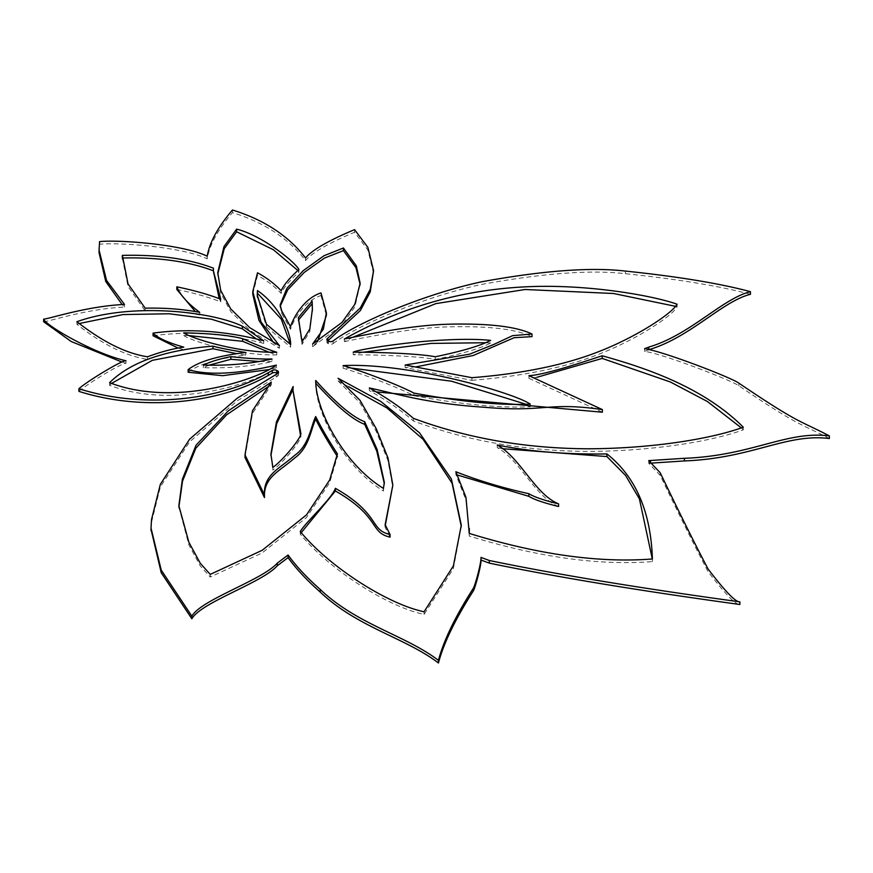 <?xml version="1.0" encoding="UTF-8"?>
<svg xmlns="http://www.w3.org/2000/svg" width="873" height="873" viewBox="0 0 873 873"><rect width="100%" height="100%" fill="white"/><g stroke="black" fill="none" stroke-linecap="round" stroke-linejoin="round"><path stroke-width="0.65" stroke-dasharray="4.37 3.27" d="M277.581 373.535A3.219 1.855 180 0 1 278.531 374.855A3.219 1.855 180 0 1 277.581 376.176L277.581 373.535M151.04 529.431L151.509 522.207L160.337 486.981L189.616 441.814L237.358 400.751L277.581 376.176M327.735 340.874L327.833 343.449A3.219 1.855 180 0 1 326.884 342.14A3.219 1.855 180 0 1 327.735 340.874L327.735 340.765M99.075 252.755L99.577 244.244C119.448 242.192 183.232 247.092 207.196 258.844C209.509 245.095 217.923 229.686 232.447 212.63C263.952 222.331 288.319 238.318 305.55 260.569C312.316 252.526 328.652 243.087 354.569 232.273L367.904 250.071L373.568 273.304M354.569 232.273L354.569 229.643M333.18 340.917L333.18 343.558A3.219 1.855 180 0 1 328.335 343.744L328.335 341.114M300.268 531.559L300.268 534.189C330.605 570.833 388.801 607.117 424.082 614.396L453.382 568.53L461.282 526.452M424.082 611.766L424.082 614.396M301.218 532.683L300.268 534.189M348.643 386.706L338.069 380.901L338.069 378.271M338.069 380.901L360.069 403.01L376.219 431.327L387.95 460.497L392.839 487.669M385.179 525.961L385.135 527.325L390.067 537.124M743.283 427.192L743.283 429.822L741.308 427.868M413.387 418.331L413.387 420.961C466.979 440.887 525.088 451.046 587.715 451.417C654.434 451.221 713.754 440.821 743.283 429.822M369.323 387.961L369.323 390.591C386.444 400.194 401.133 410.321 413.387 420.961M376.187 391.922L369.323 390.591M536.808 377.332L528.951 378.315L528.951 375.685M528.951 378.315L602.37 412.22M469.238 533.414L469.238 536.044C538.161 557.247 599.216 565.759 652.404 561.601L652.306 558.982M652.404 558.971L652.404 561.601M455.837 471.747L455.837 474.377L465.942 499.891L469.314 531.046M469.292 533.436L469.238 536.044M457.736 475.119L455.837 474.377M497.261 445.012L497.261 447.642C520.635 460.628 534.898 496.879 558.589 506.504M502.957 448.744L497.261 447.642M210.251 574.39L210.251 577.02L262.162 552.936L306.499 517.503L329.678 482.616L337.415 456.514L336.858 455.651M337.415 453.884L337.415 456.514M271.35 382.134L271.35 384.764L268.229 386.652M178.878 506.984L188.884 544.905L200.299 565.944L210.251 577.02M245.007 457.507L252.493 413.398L271.35 384.764M415.755 366.922L405.17 367.664L471.922 380.322L471.922 377.693M471.922 380.322C523.538 376.219 566.501 367.271 600.81 353.445C636.286 339.401 671.588 316.648 677.066 306.86L675.637 306.358M677.066 304.23L677.066 306.86M405.17 367.664L405.17 365.034M352.79 337.294L344.377 341.627L344.377 338.997M344.377 341.627C412.22 327.713 438.137 326.426 466.88 326.709C496.966 327.004 518.671 330.31 531.995 336.64M217.77 273.98L220.694 293.001L230.756 311.585L249.743 330.267L279.458 348.294L273.576 342.674M279.458 345.664L279.458 348.294M252.788 294.245L257.502 275.421C266.68 280.408 274.558 286.388 281.161 293.383C283.67 287.675 289.596 280.604 298.937 272.147L298.937 269.517M298.937 272.147L297.857 270.499M281.161 293.383L281.161 290.742M257.502 275.421L257.502 272.791M153.07 335.745C188.623 330.922 225.507 333.475 263.722 343.416L256.258 338.844M263.722 340.786L263.722 343.416M79.257 323.523L76.911 324.341C102.556 344.442 126.083 356.129 147.526 359.414C160.774 354.514 172.865 351.306 183.788 349.778L183.788 347.148M183.788 349.778L178.092 348.076M147.526 359.414L147.526 356.784M76.911 324.341L76.911 321.711M188.142 372.236C198.728 364.139 217.923 358.443 245.728 355.115L236.736 353.685M245.728 352.485L245.728 355.115M111.558 383.422L109.605 385.32C176.641 411.052 260.754 380.497 276.305 367.751L276.305 365.121M276.305 367.751L269.451 369.519M109.605 385.32L109.605 382.69M280.211 306.281L281.706 313.462L290.523 329.328C291.669 325.062 301.349 302.014 320.991 295.532L320.991 292.902M320.991 295.532L326.382 315.382M317.554 341.649L312.599 346.679L342.009 325.051L354.82 306.969L360.123 284.467M312.599 344.049L312.599 346.679M290.523 329.328L290.523 326.698M281.706 313.462L281.706 310.832M176.826 289.454C194.221 293.077 208.865 297.213 220.771 301.872L219.21 298.642M220.771 299.243L220.771 301.872M199.721 312.327L199.721 314.957L195.279 311.541M145.169 308.191L145.169 310.821C164.146 310.341 182.326 311.716 199.721 314.957M122.351 258.157L128.047 286.551L145.169 310.821M213.383 273.467L213.448 268.186M350.979 368.013L343.122 368.242C359.982 373.022 397.062 386.837 413.933 395.72L413.933 393.09M413.933 395.72C461.708 404.515 500.48 408.193 530.249 406.731L525.666 404.155M530.249 404.101L530.249 406.731M343.122 368.242L343.122 365.601M315.971 383.443L315.72 380.519M315.72 383.16C315.459 412.111 343.373 466.433 383.433 491.019L384.306 483.566M383.433 488.389L383.433 491.019M272.867 467.426L272.867 470.067C282.787 463.039 300.858 441.192 300.901 436.205L300.498 435.223M300.901 433.575L300.901 436.205M292.968 393.025L293.132 386.521M270.925 455.466L272.867 470.067M353.216 352.19L353.216 354.82C369.508 354.754 416.006 355.693 435.3 359.392C462.101 353.816 480.543 348.36 490.615 343.024L490.615 340.394M435.3 356.762L435.3 359.392M490.615 343.024L485.694 342.729M362.928 352.245L353.216 354.82M188.961 335.603L183.723 335.472L183.723 332.842M183.723 335.472C189.103 339.946 235.688 355.649 276.73 354.896L268.993 352.223M276.73 352.266L276.73 354.896M257.262 296.373L266.44 326.884L266.44 324.254M266.44 326.884L290.644 347.181L290.371 344.268M290.644 344.551L290.644 347.181M298.642 319.78L298.348 317.597M298.348 320.227L302.047 344.388L309.806 331.587L312.392 310.45M302.047 341.758L302.047 344.388M208.953 365.198L203.354 367.697C227.886 368.461 250.758 366.431 271.972 361.618L271.972 358.978M203.354 365.067L203.354 367.697M271.972 361.618L259.194 361.509M649.217 349.593L644.58 351.328C663.884 354.1 731.596 380.388 738.82 385.746C799.854 427.083 798.828 422.543 829.35 438.53M651.531 463.105L648.715 463.257L660.217 475.403C679.358 515.354 695.301 547.415 708.036 571.564C725.256 594.131 735.863 605.109 739.868 604.487M78.897 391.377C85.478 385.091 121.249 362.993 125.963 363.375L122.034 362.077M43.65 321.744C48.713 321.701 86.329 308.813 124.501 307.067L122.155 304.557M333.18 343.558C356.217 325.858 423.252 296.962 481.569 284.434C543.006 273.216 590.966 269.648 625.45 273.718C678.005 279.185 719.668 286.049 750.453 294.299M644.58 351.328L644.58 348.698M738.82 385.746L738.82 383.116M650.483 463.17L650.483 462.155M648.715 463.257L648.715 460.617M660.217 475.403L660.217 472.773M151.509 522.207L151.509 519.566M125.963 363.375L125.963 360.745M124.501 307.067L124.501 304.437M99.577 244.244L99.577 241.614M207.196 258.844L207.196 256.215M232.447 212.63L232.447 210M305.55 260.569L305.55 257.939M625.45 273.718L625.45 271.088M276.13 377.016L276.13 374.375M649.523 463.956L649.523 461.326M278.531 374.855L278.531 372.225M326.884 342.14L326.884 339.51M385.135 524.695L385.135 527.325M461.293 525.142L461.293 527.772M178.856 505.674L178.856 508.304M217.748 272.66L217.748 275.29M280.146 304.993L280.146 307.623M360.134 283.147L360.134 285.777M122.34 256.837L122.34 259.477M384.338 482.3L384.338 484.93M270.914 454.156L270.914 456.797M257.24 295.052L257.24 297.682M312.403 309.14L312.403 311.77"/><path stroke-width="1.31" d="M276.817 373.098L276.817 370.468A3.219 1.855 0 0 0 272.256 370.468L272.256 373.098A3.219 1.855 180 0 1 276.817 373.098L277.581 373.535A3.219 1.855 0 0 0 278.531 372.225A3.219 1.855 0 0 0 277.581 370.905L277.581 373.535L237.358 398.121L189.616 439.184L160.337 484.351L151.509 519.566L151.029 528.121L161.232 570.102L191.853 616.152C201.281 599.565 261.987 580.294 277.287 563.14L288.068 554.999C295.914 565.911 306.63 577.391 320.227 589.45C357.21 624.653 405.487 635.228 438.442 660.37C443.648 640.553 455.324 616.458 473.461 588.075C475.599 583.819 481.285 562.725 481.012 557.411L489.306 560.499C556.363 574.369 639.876 588.151 739.868 601.857L739.868 601.857C735.863 602.479 725.256 591.501 708.036 568.934C695.301 544.785 679.358 512.724 660.217 472.773L648.715 460.617L684.367 458.303C752.21 455.728 786.202 430.553 829.35 435.9C798.828 419.913 799.854 424.453 738.82 383.116C731.596 377.758 663.884 351.47 644.58 348.698L648.792 347.083L648.792 349.495M276.817 370.468L277.581 370.905M327.735 340.765L327.735 338.244A3.219 1.855 0 0 0 326.884 339.51A3.219 1.855 0 0 0 327.833 340.819L360.363 310.537L370.217 291.975L373.568 270.674L367.904 247.441L354.569 229.643C328.652 240.457 312.316 249.896 305.55 257.939C288.319 235.688 263.952 219.701 232.447 210C217.923 227.056 209.509 242.465 207.196 256.215C183.232 244.462 119.448 239.562 99.577 241.614L99.075 250.125L106.55 280.429L124.501 304.437C86.329 306.183 48.713 319.071 43.65 319.114C45.44 325.323 94.098 353.751 125.963 360.745C121.249 360.363 85.478 382.461 78.897 388.747C147.068 410.245 223.128 398.961 268.306 372.738L272.256 370.468M327.735 338.244L360.331 307.951L370.207 289.367L373.568 270.674M327.833 340.819L328.335 341.114A3.219 1.855 0 0 0 333.18 340.917C356.217 323.228 423.252 294.321 481.569 281.804C543.006 270.586 590.966 267.018 625.45 271.088C678.005 276.555 719.668 283.419 750.453 291.669L750.453 294.299C722.32 301.25 690.161 337.524 648.792 349.713M335.407 488.323C380.835 514.393 369.301 529.9 390.067 534.494L385.135 524.695L392.839 485.039L387.95 457.867L376.219 428.698L360.069 400.38L338.069 378.271L380.65 401.362L419.509 432.79L451.406 479.037L461.293 525.142L453.382 565.9L424.082 611.766C388.801 604.487 330.605 568.203 300.268 531.559C305.397 522.458 331.402 499.301 335.407 488.323L335.407 490.964L301.218 532.683M390.067 534.494L390.067 537.124C369.301 532.53 380.835 517.023 335.407 490.964M392.839 485.039L385.179 525.961M461.282 526.452L452.094 483.238L423.121 439.348L386.87 407.92L348.643 386.706M602.37 409.59L528.951 375.685C546.4 374.757 588.249 360.2 602.228 355.791C640.422 366.485 701.794 385.517 743.283 427.192C713.754 438.191 654.434 448.591 587.715 448.787C525.088 448.416 466.979 438.257 413.387 418.331C401.133 407.691 386.444 397.564 369.323 387.961C398.415 394.105 426.144 403.446 484.744 407.287C545.538 412.602 547.055 401.635 602.37 409.59L602.37 412.22L376.187 391.922M741.308 427.868L707.37 401.493L670.322 381.97L602.228 358.421L536.808 377.332M602.228 355.791L602.228 358.421M528.874 493.703C534.025 496.912 543.923 500.305 558.589 503.874C534.898 494.249 520.635 457.998 497.261 445.012C530.348 451.636 566.893 454.604 606.921 453.927C635.642 476.636 650.811 511.643 652.404 558.971C599.216 563.129 538.161 554.606 469.238 533.414L465.942 497.261L455.837 471.747C478.459 480.663 502.804 487.974 528.874 493.703L528.874 496.333L457.736 475.119M469.314 528.416L469.292 533.436M558.589 503.874L558.589 506.504C543.923 502.935 534.025 499.542 528.874 496.333M652.306 558.982L639.407 498.876L625.614 475.49L606.921 456.557L606.921 453.927M606.921 456.557L502.957 448.744M264.464 494.936C263.428 474.661 279.153 469.03 294.681 455.368C309.348 445.143 310.963 425.806 315.699 416.541C320.74 426.842 327.975 439.283 337.415 453.884L329.678 479.986L306.499 514.874L262.162 550.306L210.251 574.39L200.299 563.314L188.884 542.275L178.856 505.674L182.392 479.157L196.043 445.23L228.268 410.867L271.35 382.134L252.493 410.768L245.007 454.877L264.464 494.936L264.464 497.566L245.007 457.507L245.007 454.877M268.229 386.652L226.543 414.882L195.814 448.231L182.533 481.121L178.878 506.984M337.415 456.514C327.975 441.924 320.74 429.472 315.699 419.171L315.699 416.541M315.699 419.171C310.963 428.436 309.348 447.773 294.681 457.998C279.153 471.66 263.428 477.291 264.464 497.566M677.066 304.23C671.588 314.018 636.286 336.76 600.81 350.815C566.501 364.63 523.538 373.589 471.922 377.693L405.17 365.034L469.598 354.187L493.987 344.366L512.604 335.647L531.995 334.01C518.671 327.681 496.966 324.374 466.88 324.079C438.137 323.796 412.22 325.083 344.377 338.997C399.736 307.918 459.045 290.589 522.294 287.01C584.441 283.31 653.419 295.587 677.066 304.23M415.755 366.922L473.199 355.518L514.099 337.72L531.995 336.64L531.995 334.01M675.637 306.358L613.501 293.503L525.033 289.498L435.867 303.618L352.79 337.294M279.458 345.664L249.743 327.637L230.756 308.955L220.694 290.371L217.748 272.66L223.99 246.579L236.616 229.152C261.704 235.241 294.758 261.584 298.937 269.517C289.596 277.974 283.67 285.045 281.161 290.742C274.558 283.758 266.68 277.767 257.502 272.791L252.788 291.604L260.994 321.962L279.458 345.664M297.857 270.499L273.413 249.754L236.616 231.782L236.616 229.152M236.616 231.782L224.241 248.707L217.77 273.98M273.576 342.674L258.943 320.358L252.788 294.245L252.788 291.604M263.722 340.786C225.507 330.845 188.623 328.292 153.07 333.115C157.751 337.993 167.998 342.663 183.788 347.148C172.865 348.665 160.774 351.884 147.526 356.784C126.083 353.5 102.556 341.812 76.911 321.711C130.699 302.396 210.633 311.148 242.345 326.164L263.722 340.786M178.092 348.076L153.07 335.745L153.07 333.115M256.258 338.844L242.345 328.805L242.345 326.164M242.345 328.805L211.233 319.169L169.231 313.767L123.017 314.564L79.257 323.523M245.728 352.485C217.923 355.802 198.728 361.509 188.142 369.606C208.418 375.608 237.805 374.124 276.305 365.121C260.754 377.867 176.641 408.422 109.605 382.69C129.957 362.306 164.419 350.117 212.979 346.123C219.516 348.032 230.439 350.149 245.728 352.485M269.451 369.519L222.604 375.685L188.142 372.236L188.142 369.606M236.736 353.685L212.979 348.753L212.979 346.123M212.979 348.753L152.349 360.32L111.558 383.422M312.599 344.049L323.348 329.088L326.382 312.752L320.991 292.902C301.349 299.384 291.669 322.432 290.523 326.698L281.706 310.832L280.146 304.993L286.846 288.417L303.302 270.597L323.992 255.724L343.427 247.987L356.304 265.807L360.134 283.147L354.82 304.339L342.009 322.421L312.599 344.049M326.382 312.752L326.382 315.382L317.554 341.649M360.123 284.467L355.988 267.76L343.427 250.616L343.427 247.987M343.427 250.616L324.461 258.081L304.186 272.452L287.73 289.825L280.211 306.281M176.826 286.824C180.264 295.129 187.891 303.629 199.721 312.327C182.326 309.086 164.146 307.711 145.169 308.191L128.047 283.921L122.351 255.374C158.406 254.512 188.775 258.79 213.448 268.186L213.383 270.837L220.771 299.243C208.865 294.583 194.221 290.436 176.826 286.824L176.826 289.454L195.279 311.541M122.351 255.374L122.351 258.157M213.448 270.826C188.775 261.42 158.406 257.142 122.351 258.004M219.21 298.642L213.383 270.837M530.249 404.101C500.48 405.552 461.708 401.886 413.933 393.09C397.062 384.207 359.982 370.392 343.122 365.601C407.811 362.426 513.062 392.403 530.249 404.101M525.666 404.155L451.505 381.206L350.979 368.013M383.433 488.389C343.373 463.803 315.459 409.47 315.72 380.519C336.367 403.446 352.692 417.185 364.685 421.714L377.125 449.508L384.338 482.3L383.433 488.389M384.306 483.566L376.798 451.188L364.685 424.343L364.685 421.714M364.685 424.343C352.692 419.815 336.367 406.087 315.72 383.16M300.901 433.575C300.858 438.562 282.787 460.398 272.867 467.426L270.914 454.156L276.457 421.834L293.132 386.521L292.968 390.395L300.901 433.575M292.979 389.391L276.686 423.732L270.925 455.466M300.498 435.223L292.968 390.395M435.3 356.762C416.006 353.063 369.508 352.125 353.216 352.19C357.592 349.626 395.698 343.875 423.754 341.419C452.421 339.062 474.705 338.724 490.615 340.394C480.543 345.73 462.101 351.186 435.3 356.762M485.694 342.729L431.164 343.416L362.928 352.245M276.73 352.266C235.688 353.019 189.103 337.316 183.723 332.842C210.338 333.399 229.981 335.352 242.65 338.691C256.04 344.726 267.411 349.255 276.73 352.266M268.993 352.223L242.65 341.321L242.65 338.691M242.65 341.321L188.961 335.603M290.644 344.551L266.44 324.254L257.24 295.052L257.47 290.567C279.993 306.008 290.949 333.442 290.644 344.551M290.371 344.268L281.292 319.158L257.47 293.197L257.47 290.567M257.47 293.197L257.262 296.373M302.047 341.758L298.348 317.597L312.119 301.076L312.403 309.14L309.806 328.957L302.047 341.758M312.392 310.45L312.119 301.076M312.119 303.717L298.348 320.227M230.843 356.664C248.118 358.519 261.835 359.294 271.972 358.978C250.758 363.801 227.886 365.831 203.354 365.067C210.895 361.531 220.061 358.738 230.843 356.664L230.843 359.305L208.953 365.198M259.194 361.509L230.843 359.305M829.35 435.9L829.35 438.53C786.202 433.183 752.21 458.358 684.367 460.933L650.483 463.17M739.868 604.487L739.868 601.857L739.868 604.487C639.876 590.792 556.363 576.998 489.306 563.129L481.012 560.04C481.285 565.355 475.599 586.449 473.461 590.705C455.324 619.088 443.648 643.183 438.442 663C405.487 637.857 357.21 627.283 320.227 592.08C306.63 580.021 295.914 568.541 288.068 557.629L277.287 565.769C261.987 582.924 201.281 602.195 191.853 618.782L161.232 572.732L151.04 529.431M272.256 373.098L268.306 375.379C223.128 401.591 147.068 412.874 78.897 391.377L78.897 388.747M122.034 362.077L71.27 341.55L43.65 321.744L43.65 319.114M122.155 304.557L105.775 281.543L99.075 252.755L99.075 250.125M684.367 460.933L684.367 458.303M650.483 462.155L650.483 460.54M489.306 563.129L489.306 560.499M481.012 560.04L481.012 557.411M473.461 590.705L473.461 588.075M438.442 663L438.442 660.37M320.227 592.08L320.227 589.45M288.068 557.629L288.068 554.999M277.287 565.769L277.287 563.14M191.853 618.782L191.853 616.152M268.306 375.379L268.306 372.738M648.792 347.083C690.161 334.894 722.32 298.621 750.453 291.669M302.178 339.248L302.178 341.878M151.029 528.121L151.029 530.751"/></g></svg>
